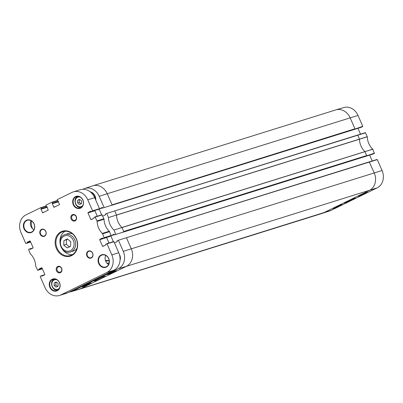 <?xml version="1.0" encoding="UTF-8"?>
<svg xmlns="http://www.w3.org/2000/svg" width="403" height="403" viewBox="0 0 403 403"><rect width="100%" height="100%" fill="white"/><g stroke="black" fill="none" stroke-linecap="round" stroke-linejoin="round"><path stroke-width="0.6" d="M346.877 201.51L344.454 202.89C343.875 203.686 356.217 198.221 355.219 198.13C353.935 198.372 351.159 199.5 346.877 201.51M126.446 237.725L369.229 161.89L374.236 172.932A13.637 11.551 72.7 0 1 369.269 190.483L323.271 212.945A13.637 11.551 72.7 0 1 322.042 213.449L329.926 210.84A13.501 11.435 -107.3 0 0 331.14 210.346L377.137 187.884A13.501 11.435 -107.3 0 0 382.059 170.504L377.289 159.598L369.254 161.885M361.194 195.274L358.332 196.221L364.408 193.254L367.269 192.307L361.194 195.274L361.033 194.906M336.026 207.565L333.165 208.512L339.24 205.545L342.102 204.598L336.026 207.565L335.895 207.273L335.14 207.565L335.382 207.354M358 115.439A13.501 11.435 -107.3 0 0 343.814 107.541L335.85 109.888A13.637 11.551 72.7 0 1 350.177 117.862L358 115.439L362.765 126.351L354.862 129.066L362.765 126.351M362.685 126.643L102.689 208.064L354.862 129.066M110.714 205.606L357.965 128.3M357.985 128.371L360.509 134.154M374.478 153.155L366.574 155.87L374.392 153.447L372.72 149.186A15.48 13.113 72.7 0 1 367.299 136.773L365.34 132.658L357.542 135.076M374.392 153.447L114.402 234.868L366.574 155.87M122.426 232.41L369.672 155.105M369.692 155.175L372.221 160.963M114.734 210.92L357.758 135.217L106.694 213.419L105.324 214.089L105.616 214.764L102.775 216.154M111.243 235.669L114.326 234.702M113.359 241.644L110.875 235.967M111.243 235.589L114.104 234.193L114.402 234.868M377.289 159.598L118.406 240.223L117.031 240.893L117.328 241.568L114.482 242.959M338.661 205.827L336.822 206.704M338.324 205.993L337.583 206.316M336.53 206.85L335.911 207.258M335.906 207.172L335.513 207.308M365.38 192.8L363.723 193.541M365.053 192.961L364.166 193.339M362.907 193.989L362.65 194.115M362.292 194.286L361.385 194.73M361.703 194.573L362.327 194.367M339.8 205.359L339.205 205.595M118.406 240.223L123.263 251.341A13.501 11.435 72.7 0 1 118.341 268.72L72.344 291.183A13.501 11.435 72.7 0 1 70.822 291.772A13.501 11.435 72.7 0 1 69.079 292.12M367.279 136.677L108.503 217.56A15.48 13.113 -107.3 0 0 113.963 230.058L115.772 234.198M116.543 215.061A15.344 12.997 -107.3 0 0 116.548 215.116A15.344 12.997 -107.3 0 0 121.943 227.468A15.344 12.997 -107.3 0 0 121.978 227.504L113.963 230.058M82.837 189.294L83.502 188.967A13.501 11.435 72.7 0 1 84.716 188.473A13.501 11.435 72.7 0 1 99.203 196.276L104.06 207.394M32.557 228.753A13.501 11.435 72.7 0 1 31.353 220.829M121.978 227.504L123.802 231.675M84.716 188.473L92.599 185.869A13.637 11.551 72.7 0 1 92.75 185.818A13.637 11.551 72.7 0 1 107.233 193.752L350.177 117.862L354.942 128.774L112.089 204.865M99.531 208.865L102.619 207.898M101.647 214.834L99.168 209.162M106.694 213.419L108.503 217.56M99.536 208.784L102.392 207.389L102.689 208.064M119.359 254.353A5.964 5.053 72.7 0 1 120.059 260.086M95.758 200.1A7.158 6.065 -107.3 0 0 90.196 191.808M105.505 260.776A5.854 4.957 72.7 0 1 105.873 260.645A5.854 4.957 72.7 0 1 109.268 260.973M107.107 263.376L108.029 262.927L108.951 263.703M108.236 263.104L107.294 263.562M90.625 192.155A6.821 5.778 72.7 0 1 95.647 199.848M91.224 283.017L85.149 285.984L82.247 286.835L88.322 283.868L91.224 283.017M107.415 274.549L113.49 271.582L116.391 270.725L110.316 273.692L107.415 274.549M96.685 279.556L94.292 280.962C93.662 281.899 106.191 276.498 105.062 276.312C103.707 276.498 100.916 277.581 96.685 279.556M110.316 273.692L110.2 273.43M85.149 285.984L85.018 285.687M111.55 272.665L112.513 272.171L111.001 272.745M112.019 272.297L113.198 271.949L111.566 272.705M112.729 272L113.198 271.949L113.016 271.521M112.775 272.096L112.513 272.171M111.646 272.478L111.077 272.76M114.422 271.179L112.996 271.773M113.57 271.557L112.976 271.829M114.19 271.295L113.717 271.511M110.346 273.113L109.042 273.702M110.059 273.254L110.357 273.148M111.127 272.836L110.82 273.143M110.185 273.325L109.928 273.461M87.567 284.236L87.249 284.392M89.239 283.601L88.917 283.823M86.454 284.78L86.197 284.906M85.345 285.324L84.267 285.798M86.282 284.891L86.041 285.243M84.978 285.505L84.247 285.858M90.821 192.322A6.821 5.778 72.7 0 1 95.491 199.49M108.976 243.009L106.568 237.458M59.488 295.459A13.637 11.551 72.7 0 1 45.01 287.525L40.199 276.513L41.358 275.632L41.882 276.196L44.718 274.811L44.824 274.443L41.962 267.899L41.63 267.743L38.809 269.123L38.844 269.924L37.776 270.443L35.796 266.443A1.138 0.962 72.7 0 1 35.686 265.96A15.344 12.997 -107.3 0 0 30.442 253.945A1.138 0.962 72.7 0 1 30.16 253.542L28.588 249.341L29.651 248.827L30.17 249.392L33.006 248.006L33.111 247.638L30.25 241.095L29.948 240.929L27.102 242.319L27.137 243.12L25.762 243.472L20.951 232.46A13.637 11.551 72.7 0 1 25.918 214.91L40.703 207.691L41.368 208.689L40.94 209.273L42.718 212.814L48.214 210.134L46.839 206.391L46.138 206.356L45.882 205.157L51.987 202.18L52.652 203.177L52.224 203.767L53.997 207.308L59.493 204.623L58.123 200.885L57.422 200.845L57.166 199.651L71.915 192.443A13.637 11.551 72.7 0 1 73.301 191.893A13.637 11.551 72.7 0 1 87.778 199.828L92.589 210.84L91.431 211.721L90.907 211.157L88.071 212.542L87.965 212.91L90.826 219.454L91.159 219.61L93.98 218.23L93.944 217.429L95.012 216.91L96.992 220.909A1.138 0.962 72.7 0 1 97.103 221.393A15.344 12.997 -107.3 0 0 102.347 233.408A1.138 0.962 72.7 0 1 102.629 233.811L104.201 238.012L103.138 238.526L102.619 237.966L99.783 239.347L99.677 239.714L102.538 246.258L102.841 246.424L105.687 245.039L105.651 244.233L107.027 243.88L111.838 254.892A13.637 11.551 72.7 0 1 106.871 272.448L60.873 294.91A13.637 11.551 72.7 0 1 59.488 295.459L66.404 293.298A13.637 11.551 -107.3 0 0 67.79 292.749L113.787 270.287A13.637 11.551 -107.3 0 0 118.754 252.731L113.943 241.719L106.755 243.709M98.327 209.565L99.506 208.678L94.695 197.666A13.637 11.551 -107.3 0 0 80.217 189.737L73.301 191.893M97.269 216.204L94.856 210.648M103.138 238.526L111.117 235.851L109.545 231.649A1.138 0.962 -107.3 0 0 109.263 231.246A15.344 12.997 72.7 0 1 104.019 219.232A1.138 0.962 -107.3 0 0 103.909 218.748L101.929 214.749L95.043 216.9M105.777 255.442A6.252 5.294 -107.3 0 0 108.609 264.509M101.41 255.285A6.252 5.294 72.7 0 1 102.045 255.034A6.252 5.294 72.7 0 1 108.961 259.421A6.252 5.294 72.7 0 1 105.772 266.967A6.252 5.294 72.7 0 1 98.987 262.958A6.252 5.294 72.7 0 1 101.41 255.285M101.103 255.028A6.589 5.582 -107.3 0 0 100.695 266.197A6.589 5.582 -107.3 0 0 109.409 261.94A6.589 5.582 -107.3 0 0 101.103 255.028M31.096 220.683A6.252 5.294 -107.3 0 0 33.928 229.75M26.729 220.532A6.252 5.294 72.7 0 1 27.364 220.28A6.252 5.294 72.7 0 1 34.28 224.667A6.252 5.294 72.7 0 1 31.091 232.209A6.252 5.294 72.7 0 1 24.301 228.204A6.252 5.294 72.7 0 1 26.729 220.532M26.422 220.275A6.589 5.582 -107.3 0 0 26.009 231.443A6.589 5.582 -107.3 0 0 34.729 227.181A6.589 5.582 -107.3 0 0 26.422 220.275M88.6 251.396A3.41 2.886 72.7 0 1 88.947 251.255A3.41 2.886 72.7 0 1 92.72 253.648A3.41 2.886 72.7 0 1 90.982 257.764A3.41 2.886 72.7 0 1 87.28 255.578A3.41 2.886 72.7 0 1 88.6 251.396M88.292 251.134A3.748 3.179 -107.3 0 0 88.061 257.492A3.748 3.179 -107.3 0 0 93.017 255.069A3.748 3.179 -107.3 0 0 88.292 251.134M41.811 229.619A3.41 2.886 72.7 0 1 42.154 229.478A3.41 2.886 72.7 0 1 45.927 231.871A3.41 2.886 72.7 0 1 44.189 235.987A3.41 2.886 72.7 0 1 40.486 233.805A3.41 2.886 72.7 0 1 41.811 229.619M41.499 229.362A3.748 3.179 -107.3 0 0 41.267 235.715A3.748 3.179 -107.3 0 0 46.229 233.292A3.748 3.179 -107.3 0 0 41.499 229.362M57.725 266.494A3.36 2.846 -107.3 0 0 57.513 272.191A3.36 2.846 -107.3 0 0 61.961 270.02A3.36 2.846 -107.3 0 0 57.725 266.494M75.573 196.588A6.307 5.345 -107.3 0 0 75.18 207.273A6.307 5.345 -107.3 0 0 83.522 203.198A6.307 5.345 -107.3 0 0 75.573 196.588M52.178 279.234A6.307 5.345 -107.3 0 0 51.785 289.923A6.307 5.345 -107.3 0 0 60.133 285.848A6.307 5.345 -107.3 0 0 52.178 279.234M61.175 231.73A13.067 11.072 -107.3 0 0 60.359 253.87A13.067 11.072 -107.3 0 0 77.648 245.432A13.067 11.072 -107.3 0 0 61.175 231.73M72.379 214.713A3.36 2.846 -107.3 0 0 72.167 220.406A3.36 2.846 -107.3 0 0 76.615 218.235A3.36 2.846 -107.3 0 0 72.379 214.713M52.491 279.491A5.964 5.053 72.7 0 1 53.095 279.254A5.964 5.053 72.7 0 1 59.694 283.44A5.964 5.053 72.7 0 1 56.652 290.644A5.964 5.053 72.7 0 1 50.173 286.815A5.964 5.053 72.7 0 1 52.491 279.491M75.88 196.845A5.964 5.053 72.7 0 1 76.484 196.604A5.964 5.053 72.7 0 1 83.089 200.79A5.964 5.053 72.7 0 1 80.041 207.993A5.964 5.053 72.7 0 1 73.563 204.17A5.964 5.053 72.7 0 1 75.88 196.845M81.441 203.49L79.436 204.472L77.527 202.88L77.618 200.316L79.623 199.334L81.537 200.926L81.441 203.49M77.527 202.88L79.255 202.341L81.164 203.928M79.865 199.535L77.618 200.316M79.351 199.772L79.255 202.341M61.689 232.158A12.503 10.589 72.7 0 1 62.954 231.654A12.503 10.589 72.7 0 1 76.792 240.43A12.503 10.589 72.7 0 1 70.409 255.517A12.503 10.589 72.7 0 1 56.833 247.502A12.503 10.589 72.7 0 1 61.689 232.158M65.049 231.267A12.503 10.589 -107.3 0 0 59.941 241.075M62.571 249.487A12.503 10.589 -107.3 0 0 72.354 254.651M76.953 248.414A9.093 7.702 72.7 0 1 74.348 250.641A9.093 7.702 72.7 0 1 73.427 251.004L70.545 251.905A9.093 7.702 -107.3 0 0 71.467 251.537A9.093 7.702 -107.3 0 0 74.998 240.379A9.093 7.702 -107.3 0 0 65.125 234.551L68.006 233.649A9.093 7.702 72.7 0 1 72.379 233.775M70.601 246.188L67.094 247.9L63.75 245.12L63.916 240.626L67.422 238.914L70.767 241.694L70.601 246.188M63.75 245.12L66.344 244.309L69.689 247.089M67.79 239.221L63.916 240.626M66.51 239.815L66.344 244.309M58.239 266.922A2.796 2.368 72.7 0 1 58.521 266.811A2.796 2.368 72.7 0 1 61.614 268.771A2.796 2.368 72.7 0 1 60.188 272.146A2.796 2.368 72.7 0 1 57.155 270.353A2.796 2.368 72.7 0 1 58.239 266.922M72.893 215.142A2.796 2.368 72.7 0 1 73.175 215.031A2.796 2.368 72.7 0 1 76.268 216.99A2.796 2.368 72.7 0 1 74.842 220.36A2.796 2.368 72.7 0 1 71.81 218.572A2.796 2.368 72.7 0 1 72.893 215.142M58.052 286.14L56.047 287.117L54.138 285.531L54.229 282.961L56.234 281.984L58.143 283.571L58.052 286.14M56.475 282.181L55.962 282.422L55.866 284.992L57.775 286.578M55.962 282.422L54.229 282.961M54.138 285.531L55.866 284.992M382.059 170.504L131.292 248.817A13.637 11.551 72.7 0 1 126.32 266.368L377.137 187.884M118.341 268.72L126.32 266.368L80.323 288.83L331.14 210.346M322.042 213.449A13.637 11.551 72.7 0 1 321.886 213.494L78.943 289.384A13.637 11.551 72.7 0 1 78.787 289.43L70.822 291.772M365.581 132.789L357.758 135.217L359.491 139.231A15.344 12.997 -107.3 0 0 364.886 151.583L372.78 149.271M116.548 215.116L367.299 136.773M372.72 149.186L121.943 227.468M92.75 185.818L335.699 109.933A13.637 11.551 72.7 0 1 335.85 109.888M121.998 227.554L364.947 151.664L366.654 155.578L123.711 231.463M72.344 291.183L80.323 288.83A13.637 11.551 72.7 0 1 78.943 289.384M126.522 237.906L131.292 248.817L123.263 251.341M114.815 211.101L116.522 215.016M99.203 196.276L107.233 193.752L111.999 204.659M109.052 260.867A5.566 4.715 -107.3 0 0 106.362 260.786A5.566 4.715 -107.3 0 0 105.631 261.099L107.415 260.459M105.712 261.29A5.34 4.524 72.7 0 1 109.289 261.28M110.074 236.359L103.158 238.521M111.117 235.851L104.201 238.012M111.218 235.483L104.301 237.644M109.545 231.649L102.629 233.811M109.263 231.246L102.347 233.408M104.019 219.232L97.103 221.393M103.909 218.748L96.992 220.909M102.231 214.915L95.315 217.076M92.619 218.894L90.826 219.454M94.881 210.749L87.965 212.91M91.219 211.56L88.071 212.542M99.405 209.046L92.489 211.207M99.506 208.678L92.589 210.84M94.695 197.666L87.778 199.828M55.488 206.583L53.695 207.142M58.521 201.797L52.224 203.767M58.445 201.621L52.284 203.545M58.425 201.576L52.586 203.399M58.349 201.399L52.652 203.177M57.382 200.754L52.284 202.346M51.987 202.18L57.281 200.528L52.017 202.175M44.204 212.094L42.416 212.653M47.242 207.308L40.94 209.273M47.161 207.132L41 209.056M47.141 207.082L41.302 208.905M47.065 206.905L41.368 208.689M46.098 206.265L41.005 207.857M40.703 207.691L46.002 206.034L40.733 207.686M30.658 242.022L27.137 243.12M30.578 241.845L27.197 242.898M30.421 241.483L27.036 242.535M30.341 241.306L27.102 242.319M31.061 248.953L29.988 249.291M33.106 247.9L29.827 248.928M42.365 268.826L38.844 269.924M42.29 268.65L38.91 269.708M42.129 268.287L38.748 269.34M42.053 268.111L38.809 269.123M42.773 275.758L41.7 276.095M44.819 274.71L41.539 275.733M67.79 292.749L60.873 294.91M113.787 270.287L106.871 272.448M118.754 252.731L111.838 254.892M113.943 241.719L107.027 243.88M104.327 245.699L102.538 246.258M106.594 237.553L99.677 239.714M102.931 238.364L99.783 239.347M82.902 205.329A5.002 4.237 72.7 0 1 81.527 206.472A5.002 4.237 72.7 0 1 75.265 202.15A5.002 4.237 72.7 0 1 80.353 197.168M70.434 250.681A7.954 6.74 72.7 0 1 60.41 242.339A7.954 6.74 72.7 0 1 70.933 237.201A7.954 6.74 72.7 0 1 70.434 250.681M59.513 287.979A5.002 4.237 72.7 0 1 58.138 289.122A5.002 4.237 72.7 0 1 51.876 284.8A5.002 4.237 72.7 0 1 56.964 279.813M377.052 159.462L126.285 237.775M122.487 232.314L373.344 153.956M365.34 132.658L114.573 210.971M110.775 205.51L361.637 127.152M338.988 205.742L338.802 205.329M337.009 206.704L336.827 206.291M109.495 273.677L109.314 273.264M111.253 272.891L111.072 272.478M85.809 285.183L85.627 284.765M84.716 285.777L84.534 285.359M86.474 284.992L86.292 284.578M101.929 214.749L95.012 216.91M113.641 241.553L106.724 243.714M78.182 196.372C72.021 197.969 75.593 209.409 81.572 207.218M65.125 234.551C55.256 237.135 60.964 255.396 70.545 251.905M54.793 279.017C48.632 280.619 52.204 292.059 58.178 289.868"/></g></svg>
